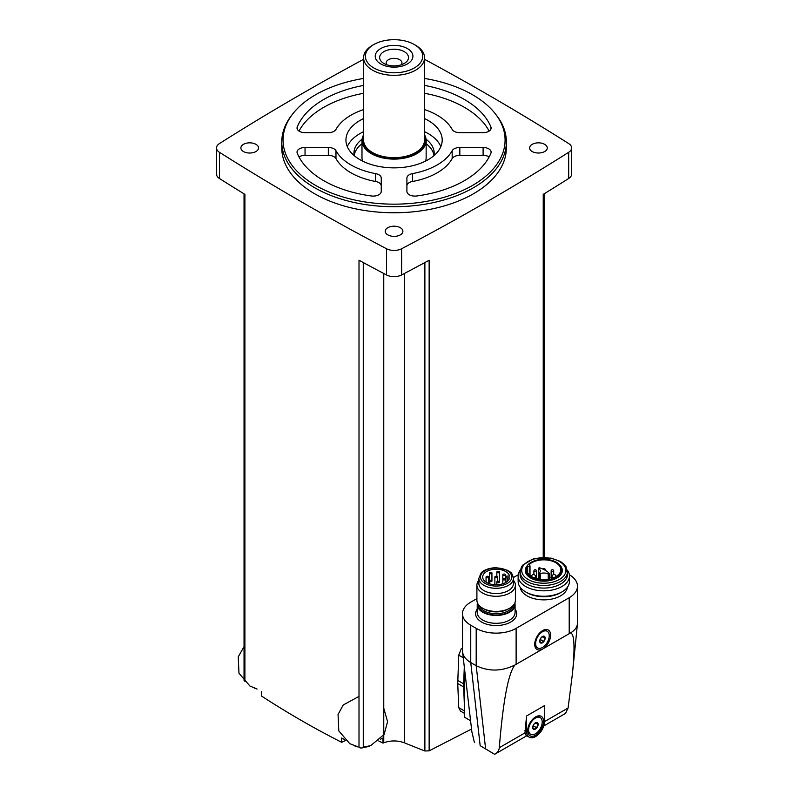<?xml version="1.0" encoding="UTF-8"?>
<svg xmlns="http://www.w3.org/2000/svg" width="794" height="794" viewBox="0 0 794 794"><rect width="100%" height="100%" fill="white"/><g stroke="black" fill="none" stroke-linecap="round" stroke-linejoin="round"><path stroke-width="1.19" d="M363.592 59.332A2568.223 1482.745 0 0 0 219.462 143.565A11.225 6.481 0 0 0 216.524 147.932A11.225 6.481 0 0 0 219.462 152.299A2568.223 1482.745 0 0 0 386.509 248.75A11.225 6.481 0 0 0 401.635 248.75A2568.223 1482.745 0 0 0 568.683 152.299A11.225 6.481 0 0 0 571.62 147.932A11.225 6.481 0 0 0 568.683 143.565A2568.223 1482.745 0 0 0 424.552 59.332M345.44 740.534A1349.482 779.132 -60 0 1 341.658 742.301C314.295 728.426 287.527 712.972 261.345 695.931L261.345 691.624M341.658 742.301L341.658 737.993A2568.223 1482.745 0 0 0 344.328 739.462M363.265 262.556L363.265 747.551A3.206 1.856 0 0 1 359.007 747.482L359.007 260.243A2568.223 1482.745 0 0 0 386.509 274.942A11.225 6.481 0 0 0 401.635 274.942A2568.223 1482.745 0 0 0 429.137 260.243L429.137 750.846L471.497 729.091M216.524 147.932L216.524 174.124A11.225 6.481 0 0 0 219.462 178.501A2568.223 1482.745 0 0 0 244.909 194.371L244.909 681.609M429.137 750.846L424.879 750.985A1347.368 842.742 -124.5 0 1 404.384 742.787C397.506 740.345 390.638 740.345 383.76 742.787A1347.368 842.742 124.5 0 1 382.976 743.105L382.976 738.003L380.584 739.164M464.629 713.459L460.421 711.027L458.743 707.643L457.731 683.535L458.743 655.169L461.354 648.519M543.235 557.418L543.235 194.371A2568.223 1482.745 0 0 0 568.683 178.501A11.225 6.481 0 0 0 571.62 174.124L571.62 147.932M464.629 670.136L464.629 717.29L470.395 720.624M524.973 732.892L526.055 735.353L529.211 737.179A12.833 7.414 120 0 0 539.106 733.745A12.833 7.414 120 0 0 544.704 720.833L544.704 705.499L526.561 715.98L524.973 732.892L499.297 747.71C503.059 701.261 508.22 673.719 514.79 665.104L570.459 632.957C574.38 633.543 575.045 647.08 572.464 673.57L568.087 708L565.517 713.389M499.297 747.71C498.9 750.717 497.352 752.911 494.652 754.3L526.779 735.77M476.906 598.607L470.753 602.16A28.237 16.297 0 0 0 462.475 613.693L462.545 651.805C463.12 656.062 465.85 659.645 470.753 662.553L480.162 745.665L494.652 754.3M462.475 613.693A28.237 16.297 0 0 0 470.753 625.215L470.753 662.553L476.192 665.7C488.737 671.674 501.6 671.476 514.79 665.104M480.162 745.665L493.411 753.605M462.545 651.805L471.874 731.879L474.435 742.628M570.459 632.957C574.687 630.436 577.02 627.429 577.437 623.935L577.476 586.18A28.237 16.297 0 0 0 569.377 574.757M544.545 647.567A11.225 6.481 120 0 0 550.55 634.108A11.225 6.481 120 0 0 542.659 630.585A11.225 6.481 120 0 0 534.719 644.341A11.225 6.481 120 0 0 540.783 649.75M470.753 625.215L476.192 628.362A28.237 16.297 0 0 0 516.12 628.362L569.209 597.713A28.237 16.297 0 0 0 577.476 586.18M518.224 574.757L513.39 577.546M520.169 587.213A23.701 13.687 0 0 0 527.037 595.857A23.701 13.687 0 0 0 552.029 599.013A23.701 13.687 0 0 0 567.432 587.213M526.561 715.98L526.561 731.304A12.833 7.414 120 0 0 529.211 737.179M535.632 735.234A11.225 6.481 -60 0 1 527.692 730.649A11.225 6.481 -60 0 1 535.632 716.903A11.225 6.481 -60 0 1 543.572 721.478A11.225 6.481 -60 0 1 535.632 735.234M537.627 647.954A9.627 5.558 -60 0 1 537.627 636.848A9.627 5.558 -60 0 1 547.245 631.29A9.627 5.558 -60 0 1 548.723 639.001A9.627 5.558 -60 0 1 542.441 647.477A9.627 5.558 -60 0 1 537.627 647.954L536.714 647.438A9.627 5.558 -60 0 1 534.749 643.646M542.074 630.952A9.627 5.558 -60 0 1 546.341 630.764L547.245 631.29M542.441 642.763A3.851 2.223 -60 0 1 539.811 640.331A3.851 2.223 -60 0 1 543.801 636.113A3.851 2.223 -60 0 1 545.071 638.922A3.851 2.223 -60 0 1 542.441 642.763M543.692 641.453L545.002 638.078L543.692 636.212L541.071 637.721L539.761 641.095L541.071 642.961L543.692 641.453L540.347 639.517L541.002 637.81M530.591 734.271A9.627 5.558 -60 0 1 530.591 723.155A9.627 5.558 -60 0 1 540.218 717.597A9.627 5.558 -60 0 1 541.697 725.309A9.627 5.558 -60 0 1 535.404 733.795A9.627 5.558 -60 0 1 530.591 734.271L529.687 733.745A9.627 5.558 -60 0 1 527.712 729.954M535.037 717.26A9.627 5.558 -60 0 1 539.305 717.081L540.218 717.597M535.404 729.081A3.851 2.223 -60 0 1 532.774 726.639A3.851 2.223 -60 0 1 536.764 722.431A3.851 2.223 -60 0 1 538.034 725.23A3.851 2.223 -60 0 1 535.404 729.081M536.655 727.761L537.965 724.386L536.655 722.53L534.034 724.039L532.724 727.413L534.034 729.279L536.655 727.761L533.31 725.835L533.975 724.128M542.56 636.669L545.002 638.078M535.523 722.977L537.965 724.386M477.442 602.894A18.927 10.927 0 0 0 477.224 604.522A18.927 10.927 0 0 0 482.772 612.243A18.927 10.927 0 0 0 503.406 614.616A18.927 10.927 0 0 0 515.088 604.522A18.927 10.927 0 0 0 514.879 602.894M478.871 580.275A19.255 11.116 0 0 0 476.906 585.168L476.906 600.294A19.255 11.116 0 0 0 482.544 608.154L483.933 608.958A17.279 9.975 0 0 0 508.378 608.958L509.768 608.154A19.255 11.116 0 0 0 515.405 600.294L515.405 585.168A19.255 11.116 0 0 0 513.44 580.275M483.933 608.958L482.544 608.154A19.255 11.116 0 0 0 509.768 608.154M476.906 585.168A19.255 11.116 0 0 0 482.544 593.029A19.255 11.116 0 0 0 503.525 595.44A19.255 11.116 0 0 0 515.405 585.168M478.871 578.32L478.871 583.56A17.279 9.975 0 0 0 483.933 590.617A17.279 9.975 0 0 0 502.771 592.781A17.279 9.975 0 0 0 513.44 583.56L513.44 578.32C511.703 570.975 510.205 572.702 507.713 570.35L496.25 567.67C486.107 568.038 481.918 571.839 481.095 573.03L478.871 578.32A17.279 9.975 0 0 0 483.933 585.376A17.279 9.975 0 0 0 502.771 587.54A17.279 9.975 0 0 0 513.44 578.32M509.54 577.943A13.478 7.781 180 0 1 495.357 584.781A13.478 7.781 180 0 1 482.683 577.01A13.478 7.781 180 0 1 495.357 569.248A13.478 7.781 180 0 1 509.54 576.087L507.227 576.087A1.439 0.834 0 0 0 505.778 576.92L505.778 577.109A1.439 0.834 0 0 0 507.227 577.943L509.54 577.943M505.778 582.459L505.778 577.109M489.749 581.526A1.28 0.744 180 0 1 489.372 581A1.28 0.744 180 0 1 490.166 580.315A1.28 0.744 180 0 1 491.565 580.474A1.28 0.744 180 0 1 491.943 581A1.28 0.744 180 0 1 491.149 581.684A1.28 0.744 180 0 1 489.749 581.526M486.424 577.536A1.28 0.744 0 0 0 487.824 577.695A1.28 0.744 0 0 0 488.618 577.01A1.28 0.744 0 0 0 487.337 576.275A1.28 0.744 0 0 0 486.047 577.01A1.28 0.744 0 0 0 486.424 577.536M497.213 582.508A1.28 0.744 0 0 0 498.612 582.667A1.28 0.744 0 0 0 499.406 581.982A1.28 0.744 0 0 0 498.116 581.238A1.28 0.744 0 0 0 496.836 581.982A1.28 0.744 0 0 0 497.213 582.508M495.248 577.536A1.28 0.744 0 0 0 496.647 577.695A1.28 0.744 0 0 0 497.441 577.01A1.28 0.744 0 0 0 496.161 576.275A1.28 0.744 0 0 0 494.87 577.01A1.28 0.744 0 0 0 495.248 577.536M489.749 573.556A1.28 0.744 0 0 0 491.149 573.715A1.28 0.744 0 0 0 491.943 573.03A1.28 0.744 0 0 0 490.652 572.295A1.28 0.744 0 0 0 489.372 573.03A1.28 0.744 0 0 0 489.749 573.556M503.198 579.749A1.28 0.744 0 0 0 504.597 579.908A1.28 0.744 0 0 0 505.391 579.223A1.28 0.744 0 0 0 504.111 578.489A1.28 0.744 0 0 0 502.82 579.223A1.28 0.744 0 0 0 503.198 579.749M497.213 572.573A1.28 0.744 0 0 0 498.612 572.732A1.28 0.744 0 0 0 499.406 572.047A1.28 0.744 0 0 0 498.116 571.303A1.28 0.744 0 0 0 496.836 572.047A1.28 0.744 0 0 0 497.213 572.573M503.198 575.332A1.28 0.744 0 0 0 504.597 575.491A1.28 0.744 0 0 0 505.391 574.806A1.28 0.744 0 0 0 504.111 574.062A1.28 0.744 0 0 0 502.82 574.806A1.28 0.744 0 0 0 503.198 575.332M520.259 570.102A25.666 14.818 0 0 0 518.135 576.007L518.135 581.436A25.666 14.818 0 0 0 525.648 591.907L527.037 592.711A23.701 13.687 0 0 0 560.554 592.711L561.944 591.907A25.666 14.818 0 0 0 569.467 581.436L569.467 576.007A25.666 14.818 0 0 0 567.343 570.102M527.037 592.711L525.648 591.907A25.666 14.818 0 0 0 561.944 591.907M518.135 576.007A25.666 14.818 0 0 0 525.648 586.478A25.666 14.818 0 0 0 553.616 589.694A25.666 14.818 0 0 0 569.467 576.007M520.1 571.779L520.1 574.399A23.701 13.687 0 0 0 527.037 584.066A23.701 13.687 0 0 0 552.862 587.034A23.701 13.687 0 0 0 567.492 574.399L566.062 566.797L563.879 564.087L560.296 561.408L551.046 558.093L533.34 558.867L522.76 565.1L521.539 566.787L520.1 571.779A23.701 13.687 0 0 0 527.037 581.446A23.701 13.687 0 0 0 552.862 584.414A23.701 13.687 0 0 0 567.492 571.779M527.395 565.447L526.888 566.102A18.52 10.689 0 0 0 530.7 578.032A18.52 10.689 0 0 0 554.301 579.273A18.52 10.689 0 0 0 560.703 566.102L560.197 565.447A17.964 10.372 0 0 0 543.801 559.304A17.964 10.372 0 0 0 527.395 565.447A17.964 10.372 0 0 0 531.097 577.02A17.964 10.372 0 0 0 553.984 578.221A17.964 10.372 0 0 0 560.197 565.447M549.299 578.985A17.031 9.836 180 0 1 526.759 569.685A17.031 9.836 180 0 1 527.673 566.499L530.015 565.884L529.221 564.594A17.031 9.836 0 0 1 548.376 560.207A17.031 9.836 0 0 1 560.832 569.685A17.031 9.836 0 0 1 552.614 578.101L550.073 577.764L549.299 578.985M527.673 572.861L527.673 566.499M538.6 568.425A6.739 3.891 0 0 1 540.267 570.985A6.739 3.891 0 0 1 539.265 573.03L540.257 573.605A6.739 3.891 0 0 1 548.237 573.993L549.359 573.476A24.058 13.895 0 0 0 539.493 567.779L538.421 568.147L538.6 579.044M464.292 667.188L463.636 683.813A41.228 23.8 120 0 0 463.636 686.949L464.629 710.898M382.976 743.105A1346.842 777.604 60 0 1 378.718 740.941M370.371 745.715A12.833 7.414 180 0 1 363.761 747.313M357.965 746.926A12.833 7.414 180 0 1 354.243 745.715M257.067 689.033A12.833 7.414 180 0 1 254.427 688.09M387.829 234.885A8.823 5.092 0 0 0 397.447 235.987A8.823 5.092 0 0 0 402.895 231.282A8.823 5.092 0 0 0 394.072 226.191A8.823 5.092 0 0 0 385.249 231.282A8.823 5.092 0 0 0 387.829 234.885M243.46 151.535A8.823 5.092 0 0 0 253.078 152.637A8.823 5.092 0 0 0 258.526 147.932A8.823 5.092 0 0 0 249.703 142.841A8.823 5.092 0 0 0 240.88 147.932A8.823 5.092 0 0 0 243.46 151.535M532.208 151.535A8.823 5.092 0 0 0 541.816 152.637A8.823 5.092 0 0 0 547.264 147.932A8.823 5.092 0 0 0 538.441 142.841A8.823 5.092 0 0 0 529.618 147.932A8.823 5.092 0 0 0 532.208 151.535M281.781 141.888L281.781 147.932A112.291 64.83 0 0 0 314.672 193.776A112.291 64.83 0 0 0 437.037 207.83A112.291 64.83 0 0 0 506.364 147.932L506.364 141.888A112.291 64.83 180 0 1 394.072 206.718A112.291 64.83 180 0 1 281.781 141.888A112.291 64.83 180 0 1 291.567 115.428L292.738 113.909A111.001 64.086 180 0 1 363.592 78.447M424.552 78.447A111.001 64.086 180 0 1 472.569 94.754A111.001 64.086 180 0 1 495.406 113.909L496.578 115.428A112.291 64.83 180 0 1 506.364 141.888M495.406 113.909A111.001 64.086 180 0 1 394.072 204.167A111.001 64.086 180 0 1 292.738 113.909M489.144 131.079A99.458 57.416 0 0 0 424.552 93.275M363.592 93.275A99.458 57.416 0 0 0 299.001 131.079M489.144 156.934A8.019 4.635 0 0 0 483.099 155.346L459.825 155.346A8.019 4.635 0 0 0 452.173 158.572A60.959 35.194 0 0 1 412.503 181.479A8.019 4.635 0 0 0 406.905 185.895L406.905 191.473A8.019 4.635 0 0 0 416.751 195.979A99.458 57.416 0 0 0 490.91 153.173A8.019 4.635 0 0 0 491.119 152.111A8.019 4.635 0 0 0 483.099 147.486L459.825 147.486A8.019 4.635 0 0 0 452.173 150.711L452.173 158.572M381.239 191.473L381.239 178.035A8.019 4.635 0 0 0 375.641 173.618A60.959 35.194 0 0 1 335.971 150.711A8.019 4.635 0 0 0 328.319 147.486L305.045 147.486A8.019 4.635 0 0 0 297.025 152.111A8.019 4.635 0 0 0 297.234 153.173A99.458 57.416 0 0 0 371.384 195.979A8.019 4.635 0 0 0 381.239 191.473L381.239 185.895A8.019 4.635 0 0 0 375.641 181.479A60.959 35.194 0 0 1 335.971 158.572A8.019 4.635 0 0 0 328.319 155.346L305.045 155.346A8.019 4.635 0 0 0 299.001 156.934M424.552 109.592A60.959 35.194 0 0 1 452.173 129.432A8.019 4.635 0 0 0 459.825 132.667L483.099 132.667A8.019 4.635 0 0 0 491.119 128.032A8.019 4.635 0 0 0 490.91 126.98A99.458 57.416 0 0 0 424.552 85.415M363.592 85.415A99.458 57.416 0 0 0 297.234 126.98A8.019 4.635 0 0 0 297.025 128.032A8.019 4.635 0 0 0 305.045 132.667L328.319 132.667A8.019 4.635 0 0 0 335.971 129.432A60.959 35.194 0 0 1 363.592 109.592M406.905 191.473L406.905 178.035A8.019 4.635 0 0 1 412.503 173.618A60.959 35.194 0 0 0 452.173 150.711M424.552 118.574A48.126 27.78 180 0 1 428.095 120.43A48.126 27.78 180 0 1 442.198 140.072A48.126 27.78 180 0 1 394.072 167.862A48.126 27.78 180 0 1 345.946 140.072A48.126 27.78 180 0 1 363.592 118.574M424.552 131.675A48.126 27.78 180 0 1 428.095 133.521A48.126 27.78 180 0 1 440.839 146.622M347.306 146.622A48.126 27.78 180 0 1 363.592 131.675M426.06 139.208A40.107 23.155 180 0 1 434.179 153.173A40.107 23.155 180 0 1 433.951 155.624M354.193 155.624A40.107 23.155 180 0 1 353.965 153.173A40.107 23.155 180 0 1 362.074 139.208M426.15 143.734A40.107 23.155 180 0 1 433.99 155.396M354.154 155.396A40.107 23.155 180 0 1 361.985 143.734M424.552 134.811A32.088 18.52 180 0 1 426.15 140.598L426.15 157.629A32.088 18.52 180 0 1 425.594 161.063M362.55 161.063A32.088 18.52 180 0 1 361.985 157.629L361.985 140.598A32.088 18.52 180 0 1 363.592 134.811M386.886 64.79A7.89 4.556 180 0 1 386.182 62.905A7.89 4.556 180 0 1 391.055 58.696A7.89 4.556 180 0 1 399.65 59.689A7.89 4.556 180 0 1 401.963 62.905A7.89 4.556 180 0 1 401.248 64.79M404.275 51.67A14.441 8.337 180 0 1 404.275 63.451A14.441 8.337 180 0 1 383.859 63.451A14.441 8.337 180 0 1 383.859 51.67A14.441 8.337 180 0 1 404.275 51.67M407.391 48.553A18.848 10.878 180 0 1 398.945 66.756A18.848 10.878 180 0 1 375.87 53.436A18.848 10.878 180 0 1 407.391 48.553M415.619 45.288L414.339 44.543A28.663 16.545 180 0 1 414.339 67.947A28.663 16.545 180 0 1 373.805 67.947A28.663 16.545 180 0 1 373.805 44.543A28.663 16.545 180 0 1 414.339 44.543L415.619 45.288A30.48 17.597 180 0 1 424.552 57.734A30.48 17.597 180 0 1 394.072 75.331A30.48 17.597 180 0 1 363.592 57.734A30.48 17.597 180 0 1 372.515 45.288L373.805 44.543M424.552 57.734L424.552 140.072A30.48 17.597 180 0 1 394.072 157.669A30.48 17.597 180 0 1 363.592 140.072L363.592 57.734M424.552 135.615A31.442 18.153 180 0 1 394.072 158.224A31.442 18.153 180 0 1 363.592 135.615M426.15 140.598A32.088 18.52 180 0 1 394.072 159.118A32.088 18.52 180 0 1 361.985 140.598M386.509 248.75L386.509 274.942M219.462 152.299L219.462 178.501M383.76 742.787L383.76 273.493M404.384 742.787L404.384 273.493M424.879 750.985L424.879 262.556M568.683 152.299L568.683 178.501M401.635 248.75L401.635 274.942M544.684 721.508L568.087 708M476.192 628.362L476.192 665.7L485.61 748.802M569.209 633.334L569.209 597.713M516.12 663.983L516.12 628.362M477.224 609.097A20.535 11.85 0 0 0 481.64 622.069A20.535 11.85 0 0 0 507.614 623.528A20.535 11.85 0 0 0 515.088 609.097M526.561 731.304L524.923 730.361M477.224 604.522L477.224 612.382A18.927 10.927 0 0 0 482.772 620.104A18.927 10.927 0 0 0 503.406 622.476A18.927 10.927 0 0 0 515.088 612.382L515.088 604.522M477.948 603.897A18.242 10.53 0 0 0 483.258 611.966A18.242 10.53 0 0 0 503.634 614.129A18.242 10.53 0 0 0 514.373 603.897M479.149 605.494A17.279 9.975 0 0 0 483.933 610.784A17.279 9.975 0 0 0 501.332 613.256A17.279 9.975 0 0 0 513.162 605.494M485.074 583.411A15.682 9.052 0 0 0 511.296 579.362A15.682 9.052 0 0 0 492.101 568.276A15.682 9.052 0 0 0 485.074 583.411M507.227 581.456L507.227 577.943M528.179 579.481A22.093 12.754 0 0 0 565.139 573.764A22.093 12.754 0 0 0 538.084 558.142A22.093 12.754 0 0 0 528.179 579.481M530.015 565.884L530.015 575.461L529.995 565.943M529.797 575.283L529.797 566.053M540.257 573.605L540.257 579.302M548.237 573.993L548.237 579.173M553.676 577.695A2.005 1.161 180 0 1 552.058 576.553L552.058 577.982M531.523 576.504A2.005 2.005 0 0 1 533.558 574.548A2.005 2.005 0 0 1 535.533 576.553A2.005 1.161 180 0 1 533.915 577.695M553.329 570.469A1.28 0.744 180 0 1 553.706 570.985A1.28 0.744 180 0 1 552.912 571.67A1.28 0.744 180 0 1 551.512 571.511A1.28 0.744 180 0 1 551.135 570.985L551.135 577.784M536.089 570.469A1.28 0.744 180 0 1 536.456 570.985A1.28 0.744 180 0 1 535.672 571.67A1.28 0.744 180 0 1 534.273 571.511A1.28 0.744 180 0 1 533.896 570.985L533.896 574.588M458.743 655.169L463.22 657.75M457.731 680.408L463.636 683.813M457.731 683.535L463.636 686.949M458.743 707.643L464.629 711.037M490.91 126.98L490.91 129.094M297.234 126.98L297.234 129.094M483.099 147.486L483.099 155.346M459.825 147.486L459.825 155.346M412.503 173.618L412.503 181.479M375.641 173.618L375.641 181.479M335.971 150.711L335.971 158.572M328.319 147.486L328.319 155.346M305.045 147.486L305.045 155.346M244.036 680.339L244.036 193.835M544.108 557.418L544.108 193.835M543.791 725.954L565.775 713.26M577.437 623.935L572.464 673.57M491.943 573.03L491.943 581M489.372 583.739L489.372 573.03M488.618 583.461L488.618 577.01M486.047 582.161L486.047 577.01M499.406 572.047L499.406 581.982M496.836 584.781L496.836 581.982M497.441 581.357L497.441 577.01M494.87 584.761L494.87 577.01M505.391 582.677L505.391 574.806M502.82 583.779L502.82 574.806M496.836 576.384L496.836 572.047M549.448 573.675L549.448 578.757M538.421 568.147L538.421 579.015M539.156 573.258L539.156 579.144M556.068 576.504A2.005 2.005 0 0 0 554.033 574.548A2.005 2.005 0 0 0 552.058 576.553M545.806 570.588A2.005 2.005 0 0 0 542.689 568.961M535.533 576.553L535.533 578.28M553.706 574.588L553.706 570.985A1.28 1.28 0 0 0 552.416 569.705A1.28 1.28 0 0 0 551.135 570.985M536.456 578.558L536.456 570.985A1.28 1.28 0 0 0 535.176 569.705A1.28 1.28 0 0 0 533.896 570.985M359.007 696.398L343.207 704.993L338.055 714.491L338.79 730.887L349.767 743.68L357.25 746.529M364.496 746.956L370.788 745.566L384.088 734.49L387.571 721.696L383.76 708.188M244.036 646.634L238.24 656.866L238.974 673.262L249.941 686.046L256.502 688.696"/></g></svg>
